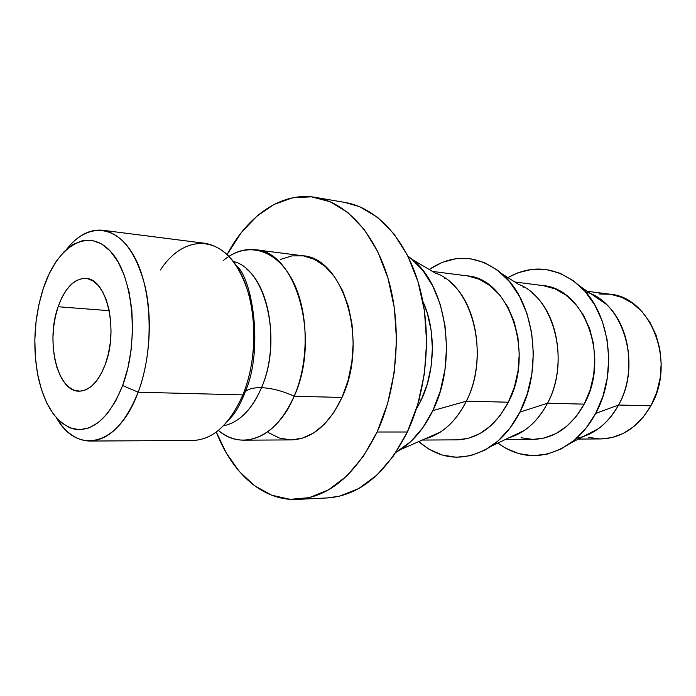 <?xml version="1.0" encoding="UTF-8"?>
<svg xmlns="http://www.w3.org/2000/svg" width="696" height="696" viewBox="0 0 696 696"><rect width="100%" height="100%" fill="white"/><g stroke="black" fill="none" stroke-linecap="round" stroke-linejoin="round"><path stroke-width="1.04" d="M242.913 394.762L245.401 391.491C248.846 388.751 254.214 387.489 261.505 387.681C253.918 405.316 244.131 417.087 232.16 422.985M233.351 261.513C265.628 268.456 282.785 340.092 261.505 387.681C254.214 387.489 248.846 388.751 245.401 391.491L242.852 394.902C260.356 353.037 256.285 292.581 234.665 263.271C213.211 233.56 180.534 238.754 160.437 269.952M138.147 392.205L122.635 385.54C109.89 416.617 94.151 431.242 75.42 429.397C57.359 424.682 44.901 407.021 38.045 376.405C32.46 346.73 34.2 317.454 43.256 288.588L49.094 273.963L56.193 261.4L64.337 251.386L73.271 244.331L82.685 240.599L92.237 240.416L101.555 243.913L110.264 251.073L117.981 261.713L124.34 275.459L129.038 291.798L131.84 310.051L132.597 329.417L131.257 349.035L127.881 368.027L122.635 385.54L115.78 400.826L107.636 413.267L98.588 422.394L89.027 427.918L79.361 429.728L69.965 427.875L61.178 422.542L53.314 414.024L46.623 402.723L41.299 389.09L37.506 373.639L35.331 356.918L34.835 339.483L36.027 321.9L38.854 304.744L43.404 288.144C57.133 246.28 87.8 226.713 110.386 251.204C133.214 274.998 139.661 340.535 122.635 385.54L138.147 392.205C125.271 423.89 109.185 440.176 89.88 441.046C76.873 440.699 65.772 433.034 56.567 418.052C77.474 455.219 118.381 446.571 138.147 392.205L242.852 394.902L138.147 392.205C154.26 349.897 152.354 289.414 134.363 256.737C116.493 223.755 87.313 222.668 66.825 249.046C77.769 235.291 89.723 229.028 102.677 230.254C122.113 233.778 136.268 252.535 145.142 286.526C152.633 319.29 149.857 361.024 138.147 392.205M250.343 370.585L251.369 370.629L250.343 370.585M58.116 306.736C64.963 287.813 74.228 278.383 85.921 278.452C106.61 278.444 118.799 329.66 105.296 364.365L108.306 354.116L110.238 343.05L111.021 331.635L110.603 320.36L109.02 309.694L106.349 300.08L102.695 291.902L98.24 285.482L93.168 281.045L87.679 278.731L82.015 278.591L76.386 280.592L70.992 284.62L66.042 290.484L61.7 297.958L58.116 306.736L55.41 316.515L53.662 326.929L52.94 337.612L53.261 348.209L54.619 358.336L56.976 367.636L60.256 375.77L64.354 382.426L69.139 387.35L74.428 390.308L80.04 391.169L85.765 389.847L91.376 386.367L96.64 380.808L101.355 373.387L105.296 364.365C98.449 381.939 89.714 390.874 79.074 391.178C57.316 391.77 45.501 341.275 58.116 306.736L109.22 310.677L58.116 306.736M89.88 441.046L193.001 440.464C213.106 439.62 229.724 424.43 242.852 394.902C254.788 365.861 257.389 327.016 249.429 296.392C240.042 264.576 225.226 246.88 204.963 243.304L102.677 230.254M223.616 260.287C245.671 241.73 274.52 247.811 291.485 278.426C308.537 308.85 309.859 360.05 294.199 396.224C282.663 390.987 271.771 388.142 261.505 387.681C279.053 347.782 270.814 287.822 246.166 268.673M223.381 425.822C238.945 422.707 251.656 409.996 261.505 387.681C271.771 388.142 282.663 390.987 294.199 396.224C281.01 424.699 264.219 439.35 243.817 440.176C234.648 440.124 226.174 436.87 218.379 430.398C241.912 451.225 276.869 437.819 294.199 396.224L342.014 397.459L294.199 396.224C321.056 338.143 295.983 251.143 255.371 249.734L302.464 255.736C343.485 257.381 368.906 341.44 342.014 397.459L348.07 380.503L351.854 362.094L353.194 343.05L352.019 324.223L348.4 306.449L342.528 290.493L334.689 277.025L325.276 266.551L314.705 259.443L303.439 255.876L291.937 255.893L280.645 259.373M242.547 395.65L243.095 397.181L242.547 395.65M243.817 440.176L291.285 439.907C311.895 439.089 328.808 424.943 342.014 397.459L333.993 412.232L324.388 424.221L313.635 432.982L302.212 438.254L291.224 439.907M315.601 197.412C281.671 191.487 247.741 215.534 227.079 254.51L241.555 232.281L256.92 216.151L274.033 204.467L292.355 197.855L311.277 196.82L330.069 201.709L347.939 212.602L364.078 229.341L377.658 251.43L387.959 278.035L394.371 308.006L396.511 339.952L394.232 372.316L387.637 403.506L377.11 432.007C355.778 474.715 329.165 497.179 297.27 499.397C262.879 501.172 232.099 473.202 216.308 432.016L226.278 452.948L239.224 471.366L254.492 485.686L271.657 495.204L290.171 499.337L309.372 497.631L328.512 489.853L346.747 476.038L363.225 456.524L377.11 432.007L407.343 432.007L377.11 432.007C397.338 388.255 402.036 328.642 388.89 281.306C375.675 233.934 346.521 202.632 315.601 197.412L345.277 202.493C376.345 207.756 405.611 238.484 418.922 284.795C432.155 331.087 427.544 389.264 407.343 432.007L417.844 404.167L424.395 373.717L426.639 342.11L424.447 310.894L417.974 281.593L407.621 255.571L393.971 233.934L377.763 217.5L359.806 206.764L344.964 202.44M297.27 499.397L327.337 497.945C359.38 495.709 386.045 473.732 407.343 432.007L393.466 455.967L376.98 475.037L358.701 488.566L339.491 496.196L326.911 497.962M421.245 400.009L419.035 399.956L421.245 400.009L427.335 383.887L431.111 366.383L432.399 348.252L431.129 330.322L427.379 313.383L422.837 301.298C436.009 329.521 435.392 370.698 421.245 400.009L416.286 409.248L421.245 400.009M412.276 259.46L407.856 256.05L411.127 258.512L422.959 270.587L432.851 286.186L440.324 304.726L444.97 325.423L446.562 347.365L444.988 369.559L440.324 390.969L432.808 410.649C424.351 428.023 413.668 440.977 400.739 449.503L395.946 452.348L410.866 441.508L422.829 427.727L432.808 410.649L466.346 401.157L432.808 410.649C457.707 361.233 446.719 286.213 412.276 259.46L435.087 272.98C472.132 284.534 490.462 354.916 466.346 401.157C455.802 421.776 442.03 434.339 425.021 438.837L440.281 432.138C450.834 425.239 459.525 414.912 466.346 401.157L508.332 402.218L466.346 401.157C486.373 362.103 477.543 303.299 449.425 281.48M435.235 434.348L435.887 434.695M422.22 440.063L456.994 439.846C478.065 439.072 495.178 426.526 508.332 402.218L514.335 387.22L518.033 370.933L519.242 354.064L517.911 337.369L514.1 321.569L508.019 307.336L499.945 295.269L490.271 285.83L479.431 279.331L467.877 275.973M501.799 273.711C477.908 254.675 453.696 253.266 429.171 269.474L442.117 262.409L456.08 258.686L470.365 258.703L484.416 262.583L497.657 270.309L509.524 281.663L519.451 296.279L526.959 313.591L531.674 332.879L533.336 353.307L531.857 373.935L527.298 393.84L519.903 412.136C512.334 426.839 502.817 438.193 491.332 446.18C465.311 462.179 441.107 460.656 418.722 441.603L428.884 449.129L442.143 455.01L456.245 457.263L470.661 455.671L484.825 450.173L498.145 440.864L510.02 428.023L519.903 412.136L547.526 403.21L519.903 412.136C543.585 367.714 534.189 300.594 501.799 273.711L518.276 284.185C553.92 297.122 570.633 361.198 547.526 403.21C537.738 421.445 524.88 432.964 508.95 437.775M491.341 446.18L524.384 430.406C533.719 423.951 541.436 414.886 547.526 403.21L584.188 404.141L547.526 403.21C566.544 367.993 559.027 315.201 532.701 293.364M514.074 435.331L514.866 435.67M505.252 439.541L533.38 439.359C554.32 438.611 571.259 426.874 584.188 404.141L590.077 390.125L593.679 374.9L594.819 359.127L593.444 343.502L589.634 328.695L583.561 315.349L575.531 303.995L565.909 295.087L555.13 288.927L543.646 285.699M595.663 413.433C589.007 425.778 580.716 435.644 570.763 443.013C545.368 459.786 521.06 459.812 497.831 443.082L505.427 448.085L518.659 453.601L532.701 455.697L547.021 454.192L561.063 449.016L574.226 440.298L585.945 428.284L595.663 413.433L618.561 405.011L595.663 413.433C618.022 373.361 610.262 313.2 580.264 286.465C557.087 266.742 532.962 263.775 507.88 277.574L517.963 272.762L531.857 269.378L546.055 269.509L560.028 273.258L573.182 280.601L584.971 291.32L594.836 305.065L602.318 321.308L607.034 339.361L608.739 358.457L607.347 377.745L602.919 396.337L595.663 413.433M570.772 443.004L598.438 428.675C606.503 422.724 613.211 414.842 618.561 405.011C607.956 423.707 593.932 434.817 576.479 438.35M578.359 439.072L600.822 438.932C621.519 438.219 638.188 427.179 650.856 405.838L618.561 405.011L650.856 405.838L656.615 392.675L660.121 378.38L661.191 363.564L659.799 348.887L656.006 334.959L649.994 322.387L642.051 311.678L632.542 303.247L621.885 297.383L610.531 294.277L598.943 293.973M588.581 437.436L600.074 438.932M600.761 438.932L611.732 437.627L623.103 433.495L633.708 426.648L643.095 417.313L650.856 405.838C676.59 362.538 650.821 296.844 609.609 294.147L587.328 291.293M585.38 291.781C622.85 301.298 642.304 363.965 618.561 405.011C636.509 373.152 630.306 325.693 606.007 304.048L591.565 294.182M521.017 437.767L532.623 439.359M533.319 439.359L544.42 437.975L555.947 433.591L566.727 426.309L576.279 416.365L584.188 404.141C610.488 357.988 584.423 288.109 542.715 285.569L514.814 281.984M523.897 286.996L523.07 287.239M456.924 439.846L468.103 438.367L479.727 433.695L490.619 425.917L500.302 415.295L508.332 402.218C535.102 352.794 508.907 278.165 466.946 275.842L432.46 271.423M445.379 278.409L444.683 278.67M249.464 292.32L248.724 293.782L249.464 292.32M268.595 432.703L279.253 438.001L290.597 439.907M228.94 256.363C237.458 250.882 246.271 248.672 255.371 249.734M236.327 265.689C251.995 277.304 263.967 348.696 245.366 391.517C241.329 401.914 237.092 409.944 232.664 415.625L226.844 422.028M249.995 294.217L248.82 294.103M400.739 449.494L440.281 432.138M580.273 286.465L606.007 304.048M243.861 395.371L242.669 395.337"/></g></svg>
